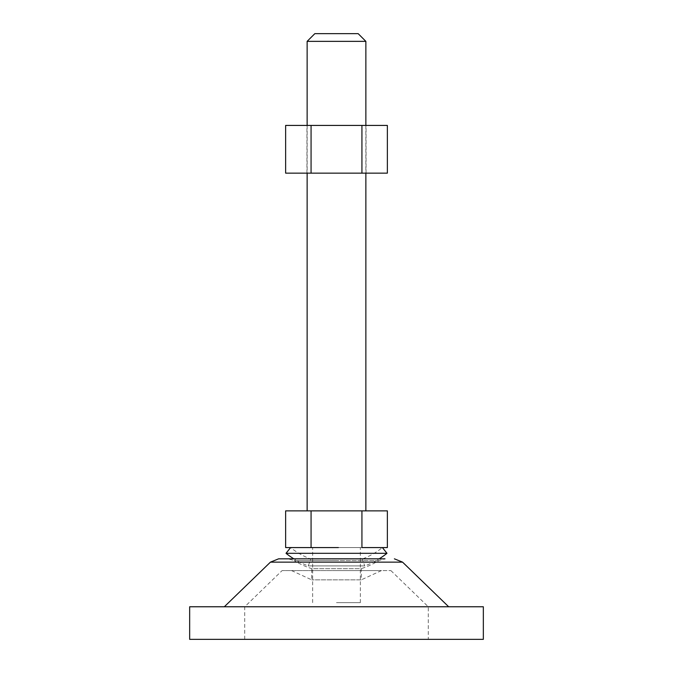 <?xml version="1.0" encoding="UTF-8"?>
<svg xmlns="http://www.w3.org/2000/svg" width="673" height="673" viewBox="0 0 673 673"><rect width="100%" height="100%" fill="white"/><g stroke="black" fill="none" stroke-linecap="round" stroke-linejoin="round"><path stroke-width="0.5" stroke-dasharray="3.37 2.52" d="M291.544 570.578L311.725 579.857L311.725 568.651L336.5 568.651L311.725 568.651A80.827 80.827 0 0 1 294.177 560.575L336.5 560.575L294.177 560.575L288.027 558.834L384.973 558.834L378.823 560.575A80.827 80.827 0 0 1 361.275 568.651L336.5 568.651L361.275 568.651L361.275 579.857L311.725 579.857L361.275 579.857L381.456 570.578L282.122 570.578L381.456 570.578M378.823 560.575L336.5 560.575L378.823 560.575M278.605 558.834L288.027 558.834M336.5 558.834L379.168 558.834A80.76 80.76 0 0 1 364.766 565.917L308.234 565.917L364.766 565.917L362.2 559.036L310.8 559.036L362.2 559.036A73.416 73.416 0 0 0 382.39 547.578L290.61 547.578A73.416 73.416 0 0 0 310.8 559.036L308.234 565.917A80.76 80.76 0 0 1 293.832 558.834M189.66 606.768L483.34 606.768M189.66 639.35L483.34 639.35M336.5 639.35L428.272 639.35L336.5 639.35M336.5 606.768L244.728 606.768L336.5 606.768M336.5 570.578L390.878 570.578L336.5 570.578M358.162 33.65L314.838 33.65M307.132 41.356L365.868 41.356M336.5 602.638L360.358 602.638L336.5 602.638M336.5 547.578L360.358 547.578L336.5 547.578M336.5 510.866L365.868 510.866L336.5 510.866M387.362 547.578L338.418 547.578M387.362 510.866L311.069 510.866L311.069 547.578L285.638 547.578M311.069 510.866L285.638 510.866M361.931 510.866L361.931 547.578M286.025 553.307L386.975 553.307M336.5 125.422L366.053 125.422L336.5 125.422M336.5 173.146L366.053 173.146L336.5 173.146M387.362 125.422L311.069 125.422L311.069 173.146L285.638 173.146M311.069 125.422L285.638 125.422M387.362 173.146L311.069 173.146M361.931 125.422L361.931 173.146M270.437 562.14L402.563 562.14M244.728 639.35L244.728 606.768L282.122 570.578M390.878 570.578L428.272 606.768L428.272 639.35M360.358 602.638L360.358 547.578M365.868 125.422L365.868 173.146M307.132 125.422L307.132 173.146M312.642 602.638L312.642 547.578M366.053 173.146L366.053 125.422M306.947 173.146L306.947 125.422"/><path stroke-width="1.01" d="M384.973 558.834L278.605 558.834L270.437 562.14L224.319 606.768M311.069 510.866L311.069 547.578L285.638 547.578L285.638 510.866L361.931 510.866L361.931 547.578L382.39 547.578L386.975 553.307A80.76 80.76 0 0 1 379.168 558.834L336.5 558.834M483.34 606.768L189.66 606.768L189.66 639.35L483.34 639.35L483.34 606.768M307.132 41.356L314.838 33.65L358.162 33.65L365.868 41.356L307.132 41.356L307.132 125.422M361.931 547.578L387.362 547.578L387.362 510.866L361.931 510.866M386.975 553.307L286.025 553.307A80.76 80.76 0 0 0 293.832 558.834M338.418 547.578L290.652 547.578M311.069 173.146L311.069 125.422L285.638 125.422L285.638 173.146L387.362 173.146L387.362 125.422L361.931 125.422L361.931 173.146M311.069 125.422L361.931 125.422M394.395 558.834L402.563 562.14L270.437 562.14M402.563 562.14L448.681 606.768M365.868 41.356L365.868 125.422M365.868 173.146L365.868 510.866M307.132 173.146L307.132 510.866M290.61 547.578L286.025 553.307"/></g></svg>
